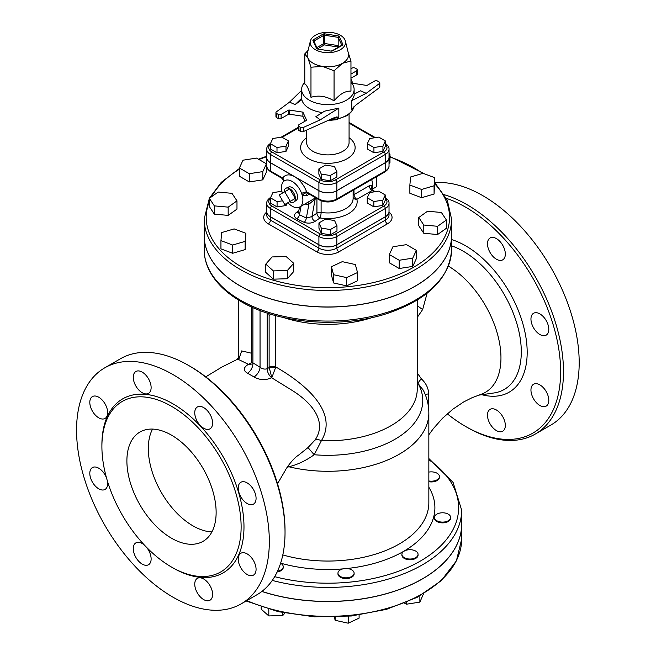 <?xml version="1.0" encoding="UTF-8"?>
<svg xmlns="http://www.w3.org/2000/svg" width="656" height="656" viewBox="0 0 656 656"><rect width="100%" height="100%" fill="white"/><g stroke="black" fill="none" stroke-linecap="round" stroke-linejoin="round"><path stroke-width="0.98" d="M446.416 198.358A134.291 77.531 60 0 1 560.134 360.21A134.291 77.531 60 0 1 465.67 426.498L465.67 426.498A134.291 77.531 60 0 1 447.285 413.805M546.186 320.554A12.62 7.29 60 0 1 546.186 335.134A12.62 7.29 60 0 1 539.88 334.503A12.62 7.29 60 0 1 531.631 323.383A12.62 7.29 60 0 1 533.566 313.273A12.62 7.29 60 0 1 546.186 320.554M548.801 400.34A12.62 7.29 60 0 1 546.186 406.113A12.62 7.29 60 0 1 539.88 405.49A12.62 7.29 60 0 1 531.631 394.371A12.62 7.29 60 0 1 533.566 384.252A12.62 7.29 60 0 1 543.291 387.639A12.62 7.29 60 0 1 548.801 400.34M502.717 431.213L502.717 431.213A12.62 7.29 60 0 1 496.412 430.59A12.62 7.29 60 0 1 488.162 419.471A12.62 7.29 60 0 1 490.098 409.352A12.62 7.29 60 0 1 502.717 416.642A12.62 7.29 60 0 1 502.717 431.213M496.412 238.604A12.62 7.29 60 0 1 504.653 249.723A12.62 7.29 60 0 1 502.717 259.842A12.62 7.29 60 0 1 496.412 259.21A12.62 7.29 60 0 1 488.162 248.091A12.62 7.29 60 0 1 490.098 237.98A12.62 7.29 60 0 1 496.412 238.604M448.384 266.123A75.227 43.427 60 0 1 497.986 335.929A75.227 43.427 60 0 1 481.356 394.207L471.877 397.798L463.669 401.939L453.025 409.073L442.562 418.225L433.386 428.598L428.844 434.772M236.627 359.701L238.809 359.627L248.386 364.326C243.269 367.565 242.982 370.525 247.525 373.207L254.003 376.946C259.669 380.16 265.557 380.431 271.666 377.766L292.1 390.386C312.215 402.874 327.549 421.98 314.962 440.119L307.992 447.581L298.636 455.084M285.032 532.434L285.032 530.786A134.291 77.531 -120 0 0 190.076 366.31L188.649 365.49A136.309 78.704 60 0 1 285.032 532.434A136.309 78.704 60 0 1 256.808 594.836L241.096 603.905A136.309 78.704 60 0 1 172.938 597.157A136.309 78.704 60 0 1 83.894 477.035A136.309 78.704 60 0 1 104.788 367.803A136.309 78.704 60 0 1 241.096 446.506A136.309 78.704 60 0 1 241.096 603.905M467.097 427.327A136.309 78.704 -120 0 1 467.097 427.318L465.67 426.498L467.097 427.327A136.309 78.704 -120 0 0 535.255 434.075A136.309 78.704 -120 0 0 551.147 310.067A136.309 78.704 -120 0 0 444.399 194.75M535.255 434.075L550.958 425.006A136.309 78.704 -120 0 0 559.363 283.54A136.309 78.704 -120 0 0 434.871 182.721M104.788 367.803L120.491 358.734A136.309 78.704 60 0 1 188.649 365.49M171.511 567.063A98.449 56.842 -120 0 0 220.736 571.934A98.449 56.842 -120 0 0 220.736 458.257A98.449 56.842 -120 0 0 122.287 401.423A98.449 56.842 -120 0 0 107.199 480.307A98.449 56.842 -120 0 0 171.511 567.063M247.148 503.513A12.62 7.29 -120 0 0 253.462 504.136A12.62 7.29 -120 0 0 253.462 489.565A12.62 7.29 -120 0 0 240.842 482.275A12.62 7.29 -120 0 0 238.907 492.385A12.62 7.29 -120 0 0 247.148 503.513M247.148 574.5A12.62 7.29 -120 0 0 253.462 575.123A12.62 7.29 -120 0 0 253.462 560.552A12.62 7.29 -120 0 0 240.842 553.262A12.62 7.29 -120 0 0 238.907 563.373A12.62 7.29 -120 0 0 247.148 574.5M203.68 599.592A12.62 7.29 -120 0 0 209.994 600.224A12.62 7.29 -120 0 0 209.994 585.644A12.62 7.29 -120 0 0 197.366 578.362A12.62 7.29 -120 0 0 195.431 588.473A12.62 7.29 -120 0 0 203.68 599.592M144.492 545.152A12.62 7.29 -120 0 0 135.89 542.865A12.62 7.29 -120 0 0 133.955 552.983A12.62 7.29 -120 0 0 142.204 564.103A12.62 7.29 -120 0 0 148.51 564.726A12.62 7.29 -120 0 0 146.534 547.284M106.534 478.011A12.62 7.29 -120 0 0 92.422 467.572A12.62 7.29 -120 0 0 90.487 477.691A12.62 7.29 -120 0 0 98.736 488.81A12.62 7.29 -120 0 0 105.042 489.433A12.62 7.29 -120 0 0 107.363 480.848M98.736 417.823A12.62 7.29 -120 0 0 105.042 418.446A12.62 7.29 -120 0 0 105.042 403.875A12.62 7.29 -120 0 0 92.422 396.585A12.62 7.29 -120 0 0 90.487 406.704A12.62 7.29 -120 0 0 98.736 417.823M142.204 392.723A12.62 7.29 -120 0 0 148.51 393.354A12.62 7.29 -120 0 0 148.51 378.774A12.62 7.29 -120 0 0 135.89 371.493A12.62 7.29 -120 0 0 133.955 381.603A12.62 7.29 -120 0 0 142.204 392.723M203.68 428.22A12.62 7.29 -120 0 0 209.994 428.844A12.62 7.29 -120 0 0 209.994 414.272A12.62 7.29 -120 0 0 197.366 406.982A12.62 7.29 -120 0 0 195.431 417.093A12.62 7.29 -120 0 0 203.68 428.22M314.962 440.119A8.077 4.387 -148 0 1 321.415 440.652C339.291 410.902 302.506 382.235 275.643 366.876A5.051 2.911 0 0 0 269.124 367.18L271.805 377.684L275.438 367.983A5.051 2.378 7.8 0 0 269.091 367.622L267.189 368.713C264.803 369.517 262.425 369.033 260.047 367.253L251.428 361.923L250.526 364.646L251.215 364.178A8.077 4.682 -119.8 0 1 251.158 364.211M283.704 317.594A89.355 51.594 0 0 0 372.042 317.594M211.904 531.901A63.107 36.433 60 0 1 192.93 525.841A63.107 36.433 60 0 1 152.545 429.09M171.511 538.207A63.107 36.433 60 0 1 130.29 482.595A63.107 36.433 60 0 1 139.958 432.025A63.107 36.433 60 0 1 203.065 468.466A63.107 36.433 60 0 1 203.065 541.331A63.107 36.433 60 0 1 171.511 538.207M295.282 198.44L290.28 201.326L284.753 191.741L289.747 188.854L295.282 198.44L289.747 201.638M284.753 191.741L279.218 194.939L284.753 204.516L290.28 201.326M372.141 189.248L376.421 186.78L376.421 176.8M371.657 179.547A13.628 7.872 60 0 1 372.477 185.213L369.271 185.779A4.043 2.329 -120 0 0 372.116 190.535L372.928 190.297A4.043 3.395 126.6 0 1 372.477 185.213L372.296 187.698A13.924 8.044 -120 0 1 372.001 188.493M385.269 194.955L385.269 200.236L382.85 205.435L373.838 206.829L367.245 203.024L367.245 197.743L373.838 201.556L382.85 200.162L385.269 194.955L378.668 191.15L369.664 192.544L367.245 197.743M373.838 206.829L373.838 201.556M382.85 205.435L382.85 200.162M336.971 225.73L336.971 231.002L330.37 234.807L321.366 233.413L318.947 228.214L318.947 222.942L321.366 228.14L330.37 229.534L336.971 225.73L334.552 220.523L325.54 219.129L318.947 222.942M330.37 234.807L330.37 229.534M321.366 233.413L321.366 228.14M287.221 203.098L286.09 205.533L286.09 203.745M286.09 205.533L277.078 206.927L277.078 201.646L282.597 200.793M277.078 206.927L270.485 203.114L270.485 197.841L277.078 201.646M281.867 191.249L272.896 192.643L270.485 197.841M336.881 171.692L336.881 176.972L330.288 180.777L321.276 179.383L318.865 174.184L318.865 168.904L321.276 174.102L330.288 175.496L336.881 171.692L334.47 166.493L325.458 165.099L318.865 168.904M330.288 180.777L330.288 175.496M321.276 179.383L321.276 174.102M288.419 140.925L281.818 137.112L272.814 138.506L270.395 143.713L276.996 147.518L286 146.124L288.419 140.925L288.419 146.198L286 151.405L286 146.124M286 151.405L276.996 152.791L276.996 147.518M276.996 152.791L270.395 148.986L270.395 143.713M385.351 140.925L385.351 146.198L382.932 151.405L373.928 152.791L367.327 148.986L367.327 143.713L373.928 147.518L382.932 146.124L385.351 140.925L378.75 137.112L369.746 138.506L367.327 143.713M373.928 152.791L373.928 147.518M382.932 151.405L382.932 146.124M389.024 163.549L389.976 162.458L389.976 154.217L389.024 153.365M389.024 155.3L389.976 154.217M423.071 173.323L410.607 176.989L409.869 185.058L421.603 189.453L434.075 185.787L434.805 177.719L423.071 173.323M434.075 185.787L434.075 194.037L434.805 177.719M434.075 194.037L421.603 197.702L421.603 189.453M421.603 197.702L409.869 193.299L409.869 185.058M441.39 212.478L427.573 211.216L418.766 217.489L423.784 225.033L437.601 226.295L446.408 220.014L441.39 212.478M437.601 226.295L437.601 234.536L446.408 228.263L446.408 220.014M437.601 234.536L423.784 233.274L423.784 225.033M423.784 233.274L418.766 225.738L418.766 217.489M416.355 250.371L406.466 244.655L392.944 246.746L389.328 254.553L399.217 260.26L412.731 258.169L416.355 250.371L416.355 258.612L412.731 266.418L412.731 258.169M412.731 266.418L399.217 268.509L399.217 260.26M399.217 268.509L389.328 262.794L389.328 254.553M357.52 272.527L355.331 264.548L342.268 261.654L331.395 266.738L333.584 274.716L346.647 277.611L357.52 272.527L357.52 280.776L346.647 285.86L346.647 277.611M346.647 285.86L333.584 282.966L333.584 274.716M333.584 282.966L331.395 274.987L331.395 266.738M293.716 263.294L293.716 271.535L287.361 278.734L287.361 270.493L293.716 263.294L286.09 256.521L272.125 256.939L265.77 264.138L273.388 270.912L287.361 270.493M287.361 278.734L273.388 279.161L273.388 270.912M273.388 279.161L265.77 272.379L265.77 264.138M245.877 233.298L245.147 249.608L232.675 253.273L232.675 245.032L245.147 241.367L245.877 233.298L234.143 228.903L221.679 232.568L220.941 240.637L232.675 245.032M245.147 249.608L245.147 241.367M232.675 253.273L220.941 248.878L220.941 240.637M236.98 200.867L236.98 209.108L228.173 215.389L214.356 214.127L214.356 205.877L228.173 207.14L236.98 200.867L231.962 193.323L218.145 192.06L209.338 198.342L214.356 205.877M228.173 215.389L228.173 207.14M214.356 214.127L209.338 206.583L209.338 198.342L204.18 219.071A123.689 71.414 0 0 0 240.416 269.567A123.689 71.414 0 0 0 375.207 285.048A123.689 71.414 0 0 0 451.566 219.071L447.269 200.129L434.805 182.655M266.418 163.803L266.418 172.052L262.802 179.851L249.288 181.942L239.391 176.234L239.391 167.985L249.288 173.701L262.802 171.61L266.418 163.803L256.529 158.096L243.015 160.187L239.391 167.985M249.288 181.942L249.288 173.701M262.802 179.851L262.802 171.61M277.537 571.155A8.077 4.666 0 0 0 283.236 566.694A8.077 4.666 0 0 0 280.596 563.25M283.236 566.694L283.236 567.44A8.077 4.666 180 0 1 277.16 571.958M282.777 612.663L282.777 615.517L268.804 615.935L261.186 609.162L261.186 606.857M284.917 613.089L282.777 615.517M268.804 609.219L268.804 615.935M338.061 573.902A8.077 4.666 0 0 0 346.671 577.821A8.077 4.666 0 0 0 354.117 573.18A8.077 4.666 0 0 0 346.04 568.514A8.077 4.666 0 0 0 337.963 573.18A8.077 4.666 0 0 0 338.061 573.902M354.117 573.18L354.117 573.918A8.077 4.666 180 0 1 346.671 578.567A8.077 4.666 180 0 1 338.061 574.648A8.077 4.666 180 0 1 337.963 573.918L337.963 573.18M359.103 615.066L359.103 618.116L348.229 623.2L335.167 620.305L334.289 617.124M335.167 617.091L335.167 620.305M348.229 616.304L348.229 623.2M404.268 557.666A8.077 4.666 0 0 0 413.075 558.674A8.077 4.666 0 0 0 418.061 554.369A8.077 4.666 0 0 0 409.984 549.703A8.077 4.666 0 0 0 401.907 554.369A8.077 4.666 0 0 0 404.268 557.666M418.061 554.369L418.061 555.107A8.077 4.666 180 0 1 413.075 559.42A8.077 4.666 180 0 1 404.268 558.404A8.077 4.666 180 0 1 401.907 555.107L401.907 554.369M423.497 593.811L419.873 602.126L406.359 604.217L404.547 603.167M406.359 602.413L406.359 604.217M419.873 595.886L419.873 602.126M441.299 522.053A8.077 4.666 0 0 0 450.639 517.453A8.077 4.666 0 0 0 442.562 512.787A8.077 4.666 0 0 0 434.485 517.453A8.077 4.666 0 0 0 441.299 522.053M450.639 517.453L450.639 518.191A8.077 4.666 180 0 1 441.299 522.799A8.077 4.666 180 0 1 434.485 518.191L434.485 517.453M428.844 480.963A8.077 4.666 0 0 0 435.002 480.684A8.077 4.666 0 0 0 439.413 476.527A8.077 4.666 0 0 0 428.844 472.09M439.413 476.527L439.413 477.265A8.077 4.666 180 0 1 435.002 481.422A8.077 4.666 180 0 1 428.844 481.709M451.566 219.071L451.566 235.561A123.689 71.414 180 0 1 375.207 301.539A123.689 71.414 180 0 1 240.416 286.057A123.689 71.414 180 0 1 204.18 235.561L204.18 219.071M451.566 235.602A123.689 71.414 180 0 1 451.566 235.643A123.689 71.414 180 0 1 375.207 301.621A123.689 71.414 180 0 1 240.416 286.139A123.689 71.414 180 0 1 204.18 235.643A123.689 71.414 180 0 1 204.18 235.602M261.851 591.458A133.783 77.244 0 0 0 461.66 524.275A133.783 77.244 0 0 0 461.66 524.234M313.494 39.647A2.017 1.164 0 0 0 312.969 40.779L316.446 48.257A2.017 1.164 0 0 0 317.873 49.077L330.821 51.078A2.017 1.164 0 0 0 332.772 50.783L342.252 45.305A2.017 1.164 0 0 0 342.776 44.182A1.009 0.795 -24.9 0 0 341.801 45.157L341.801 45.223A1.009 0.582 180 0 0 341.801 45.157L338.176 37.351L339.004 36.055L324.925 33.874L324.663 35.26L338.176 37.351L338.176 45.6L324.663 43.509A1.009 0.582 0 0 0 323.687 43.657A1.009 0.582 -120 0 0 324.4 44.895L324.663 35.26A1.009 0.582 180 0 0 323.687 35.416A1.009 0.582 -120 0 0 322.973 34.178L313.494 39.647A1.009 0.582 60 0 1 314.208 40.885L323.687 35.416L323.687 43.657L316.864 47.593M317.635 48.806L324.4 44.895L337.356 46.896L338.176 45.6L338.808 46.953M340.366 35.268A17.671 10.201 180 0 1 345.368 41.033A17.671 10.201 180 0 1 327.877 52.677A17.671 10.201 180 0 1 310.378 41.033A17.671 10.201 180 0 1 322.285 32.8A17.671 10.201 180 0 1 340.366 35.268M310.378 41.033L307.385 53.152A20.697 11.947 -0 0 0 307.877 57.941A20.697 11.947 -0 0 0 322.514 66.387A20.697 11.947 -0 0 0 342.514 63.296A20.697 11.947 -0 0 0 348.361 53.152L345.368 41.033M348.205 52.521L350.96 61.033L342.514 63.296L334.06 70.791L322.514 66.387L310.977 67.215L307.877 57.941L304.786 53.89L308.066 50.405M304.786 53.89L304.786 83.976C306.852 84.903 308.91 89.339 310.977 97.309L310.977 67.215M310.977 97.309C318.668 94.972 326.368 96.17 334.06 100.876L334.06 70.791M304.786 82.254A26.256 15.154 0 0 0 301.621 89.47A26.256 15.154 0 0 0 309.312 100.188A26.256 15.154 0 0 0 337.922 103.476A26.256 15.154 0 0 0 354.125 89.47A26.256 15.154 0 0 0 350.96 82.254M334.06 100.876C339.693 94.103 345.327 90.856 350.96 91.118L350.96 61.033M350.96 79.187L352.862 83.287L366.376 85.378A1.009 0.582 0 0 0 367.352 85.231L374.642 81.024A2.017 1.164 180 0 1 377.495 81.024L379.217 82.016A2.017 1.164 180 0 1 379.808 82.836A2.017 1.164 180 0 1 379.381 83.558L379.381 87.674L355.462 105.395L351.731 109.814L351.731 100.647L354.125 95.784L354.125 89.47M350.96 78.203L356.79 74.841A2.017 1.164 0 0 0 357.381 74.013L357.381 69.889A2.017 1.164 180 0 1 356.79 70.717L350.96 74.079M379.381 87.674A2.017 1.164 0 0 0 379.808 86.961L379.808 82.836M338.832 108.101L320.259 119.843L315.913 116.629L324.531 111.176L338.832 108.101L338.832 117.26L336.544 116.965L334.035 117.768L303.351 131.577L303.351 127.453A2.017 1.164 180 0 1 300.678 127.354L298.956 126.362A2.017 1.164 180 0 1 298.365 125.542A2.017 1.164 180 0 1 298.956 124.714L306.245 120.507A1.009 0.582 0 0 0 306.541 120.097A1.009 0.582 0 0 0 306.508 119.941L302.883 112.143L302.883 116.268L305.147 121.139M298.365 125.542L298.365 129.658A2.017 1.164 -0 0 0 298.956 130.487L300.678 131.479A2.017 1.164 -0 0 0 303.351 131.577M302.883 116.268L289.37 114.177L289.37 110.052A1.009 0.582 -0 0 0 288.394 110.2L288.394 114.324A1.009 0.582 180 0 1 289.37 114.177M288.394 114.324L281.112 118.531L281.112 114.406A2.017 1.164 180 0 1 278.251 114.406L278.251 118.531A2.017 1.164 0 0 0 281.112 118.531M278.251 118.531L276.529 117.539L276.529 113.414L278.251 114.406M276.529 113.414A2.017 1.164 180 0 1 275.938 112.594L275.938 116.711A2.017 1.164 0 0 0 276.529 117.539M301.621 89.47L301.834 99.646A26.256 15.154 0 0 0 309.312 108.429A26.256 15.154 0 0 0 322.383 112.537M289.37 110.052L302.883 112.143M354.125 94.103L360.628 90.807L366.204 93.316L379.381 83.558M366.204 93.316L351.731 100.647M350.96 68.626L352.395 67.978A2.017 1.164 180 0 1 355.068 68.068L356.79 69.069A2.017 1.164 180 0 1 357.381 69.889M275.938 112.594A2.017 1.164 180 0 1 276.365 111.873L289.542 102.115L301.621 90.339M320.259 119.843L303.351 127.453M301.834 98.072L295.118 104.616L289.542 102.115M301.834 99.646L295.118 104.616M281.112 114.406L288.394 110.2M385.31 162.663L336.84 190.642L336.84 182.401L385.31 154.422A12.677 7.323 0 0 0 389.024 149.24L389.024 157.489A12.677 7.323 180 0 1 385.31 162.663L385.31 154.422A2.017 1.164 -120 0 0 383.875 151.946L335.413 179.924A10.66 6.158 180 0 1 320.333 179.924A2.017 1.164 120 0 0 318.906 182.401A12.677 7.323 0 0 0 336.84 182.401A2.017 1.164 -120 0 0 335.413 179.924M336.84 190.642A12.677 7.323 180 0 1 318.906 190.642L318.906 182.401L270.444 154.422A2.017 1.164 -60 0 1 271.871 151.946A10.66 6.158 180 0 1 270.395 144.304M272.265 580.429A133.783 77.244 0 0 0 461.66 510.179L461.66 524.193A133.783 77.244 180 0 1 261.924 591.4M266.73 157.53A12.677 7.323 0 0 0 266.73 157.571A12.677 7.323 0 0 0 270.444 162.745L294.675 176.735A19.188 11.078 -120 0 0 282.728 178.079L282.703 178.071M318.906 190.724L294.675 176.735A19.188 11.078 -120 0 1 306.623 191.88A4.043 0.951 -20.2 0 0 301.629 193.43L302.219 195.34L306.68 195.726A4.043 2.329 60 0 1 307.434 193.364L308.23 193.487L306.623 191.88L318.906 198.973A2.017 1.164 120 0 0 319.324 199.9C325.023 202.647 330.722 202.647 336.421 199.9A2.017 1.164 60 0 0 336.84 198.973A12.677 7.323 180 0 1 318.906 198.973L318.906 190.724A12.677 7.323 0 0 0 336.84 190.724L385.31 162.745A12.677 7.323 0 0 0 389.024 157.571A12.677 7.323 0 0 0 389.024 157.53M266.73 211.609A12.677 7.323 0 0 0 266.73 211.65A12.677 7.323 0 0 0 270.444 216.824L318.906 244.811A12.677 7.323 0 0 0 336.84 244.811L385.31 216.824A12.677 7.323 0 0 0 389.024 211.65A12.677 7.323 0 0 0 389.024 211.609M270.862 143.139C267.935 145.107 266.557 147.141 266.73 149.24L266.73 157.489A12.677 7.323 180 0 0 270.444 162.663L318.906 190.642M353.117 195.299A4.043 2.091 179.3 0 1 354.019 194.578L353.953 189.773M369.271 185.779L354.019 194.578A4.043 2.329 -120 0 0 356.872 199.334L372.116 190.535L374.346 191.814M373.1 190.42A4.043 3.395 126.6 0 1 372.928 190.297L372.034 188.256A4.043 2.903 -163.1 0 1 372.042 188.247A4.043 2.903 -163.1 0 1 372.296 187.698M353.117 197.472A4.043 3.264 166.4 0 0 356.872 199.334A29.282 16.908 0 0 1 320.021 217.964A4.043 2.526 55.5 0 1 316.93 213.167A4.043 2.329 180 0 1 321.104 212.421L321.104 200.752M282.359 193.118A15.145 8.741 60 0 1 282.129 183.746L282.72 182.516A15.178 8.766 60 0 1 283.941 181.138A15.178 8.766 60 0 1 301.629 193.43M283.277 181.901L283.474 180.679A4.043 3.657 -5.4 0 1 283.433 181.605A4.043 3.157 32.5 0 0 282.728 178.079L270.444 170.986L270.444 162.745M316.93 198.514L316.93 213.167L311.953 216.587A4.043 2.526 -124.5 0 0 315.052 221.384L320.021 217.964A4.043 0.886 99.1 0 0 321.104 212.421A25.24 14.571 180 0 0 353.117 198.374L353.117 190.256M304.704 204.098L308.894 204.246L315.183 199.039L311.953 216.587L306.344 218.063A4.043 1.82 -69 0 1 304.187 222.384C308.148 223.639 311.772 223.302 315.052 221.384M307.787 202.319A3.026 1.738 81.9 0 1 308.894 204.246L306.344 218.063L299.489 214.733A4.043 2.386 -58.7 0 1 296.66 218.743L304.187 222.384M298.472 212.585A4.043 2.526 55.5 0 1 296.487 212.388C293.781 214.586 293.839 216.701 296.66 218.743M301.055 206.205L299.489 214.733L298.496 212.478L299.489 207.099M316.528 198.284L315.183 199.039A3.026 2.058 60.6 0 1 315.684 197.792M307.516 192.913A4.043 2.157 -35.8 0 0 302.219 195.34A15.145 8.741 60 0 1 299.751 206.96A15.145 8.741 60 0 1 287.894 202.704M315.626 197.759L312.33 199.695M270.862 197.226C267.935 199.186 266.557 201.22 266.73 203.327A12.677 7.323 0 0 0 270.444 208.501L318.906 236.48A12.677 7.323 0 0 0 336.84 236.48L385.31 208.501A12.677 7.323 0 0 0 389.024 203.327L389.024 211.568A12.677 7.323 180 0 1 385.31 216.742L385.31 208.501A2.017 1.164 -120 0 0 383.875 206.025L335.413 234.012A10.66 6.158 180 0 1 320.333 234.012L271.871 206.025A10.66 6.158 180 0 1 270.485 198.309M266.73 203.327L266.73 211.568A12.677 7.323 180 0 0 270.444 216.742L318.906 244.729A12.677 7.323 180 0 0 336.84 244.729L385.31 216.742M284.105 192.11A7.979 4.608 60 0 1 286.016 188.206L288.583 187.075A7.675 4.428 60 0 1 292.174 187.575A7.675 4.428 60 0 1 297.119 194.119A7.675 4.428 60 0 1 296.241 200.334L293.978 201.999A7.979 4.608 60 0 1 289.64 201.695M275.438 367.983L275.643 315.593M251.322 362.957L248.526 364.244L250.904 364.105M307.992 447.581L314.183 454.739L321.415 440.652A89.355 51.594 0 0 0 417.232 389.188L417.232 300.038M288.205 465.842A8.077 4.682 -108.4 0 1 288.837 466.76C297.439 464.686 305.893 460.676 314.183 454.739A94.89 54.784 0 0 0 418.134 383.621L423.235 390.107M287.164 467.367L288.837 466.76A100.975 58.294 0 0 0 428.844 413.001C428.794 404.941 426.917 397.306 423.227 390.09M251.428 353.199L241.67 350.911L238.718 359.603M247.525 373.207A8.077 4.928 117 0 0 252.904 363.137L252.904 307.566M254.003 376.946A8.077 4.387 122.8 0 0 260.047 367.253L260.047 310.518M268.78 313.576L269.124 315.315L271.338 314.363M417.232 382.801L418.134 383.621A4.043 1.017 -48.3 0 1 421.414 378.906L417.232 372.903M428.327 406.253L428.622 393.928C428.54 388.352 426.138 383.342 421.414 378.906M417.232 317.438L422.644 309.534L427.146 293.158M417.232 305.606A16.154 2.55 -143.5 0 0 422.644 309.534M286.016 188.206A7.979 4.608 60 0 1 289.747 188.731A7.979 4.608 60 0 1 294.888 195.537A7.979 4.608 60 0 1 293.978 201.999M481.816 394.707A86.994 50.225 -120 0 0 525.292 333.806A86.994 50.225 -120 0 0 451.566 239.571M451.566 245.828A82.18 47.445 60 0 1 517.158 324.581A82.18 47.445 60 0 1 493.943 392.969L478.749 395.15M172.225 567.465A100.466 58.007 -120 0 0 172.938 567.883A100.466 58.007 -120 0 0 243.983 526.596A100.466 58.007 -120 0 0 172.462 403.547A100.466 58.007 -120 0 0 101.901 445.67M434.805 183.91A121.672 70.249 180 0 1 400.668 273.708A121.672 70.249 180 0 1 241.843 267.09A121.672 70.249 180 0 1 209.338 201.572M211.601 196.726A121.672 70.249 180 0 1 239.391 169.207M258.997 159.515A121.672 70.249 180 0 1 266.73 156.694M389.976 157.014A121.672 70.249 180 0 1 422.718 173.422M461.66 524.275L461.66 539.117A133.783 77.244 180 0 1 387.286 608.325A133.783 77.244 180 0 1 246.853 600.584M316.446 48.257A1.009 0.795 -24.9 0 1 317.356 48.651L317.873 49.077M318.119 49.118L331.067 51.111M313.921 41.238A1.009 0.582 180 0 1 314.208 40.885L314.208 41.869M313.945 41.451A1.009 0.795 155.1 0 0 312.969 40.779M330.821 51.078L332.264 50.733A1.009 0.582 60 0 1 332.772 50.783M324.925 33.874A2.017 1.164 0 0 0 322.973 34.178M342.252 45.305A1.009 0.582 -120 0 0 341.751 45.256L332.264 50.733M342.776 44.182L339.004 36.055M337.356 46.896L337.684 47.601M351.731 109.814A26.256 15.154 0 0 0 353.166 107.551M332.658 118.392A26.256 15.154 0 0 0 338.832 117.26M353.879 106.789A26.256 15.154 180 0 1 329.402 119.851M356.79 70.717L356.79 74.841M300.678 127.354L300.678 131.479M298.956 130.487L298.956 126.362M385.351 144.304A10.66 6.158 180 0 1 383.875 151.946M349.074 123.148L374.428 137.785M282.154 137.301L298.365 127.945M266.73 149.24A12.677 7.323 0 0 0 270.444 154.422L270.444 162.663M320.333 179.924L271.871 151.946M306.672 137.703A27.265 15.736 0 0 0 308.599 158.719A27.265 15.736 0 0 0 346.106 159.293A27.265 15.736 0 0 0 349.074 137.703M349.074 114.103L349.074 142.647A21.205 12.243 180 0 1 335.987 153.955A21.205 12.243 180 0 1 312.879 151.306A21.205 12.243 180 0 1 306.672 142.647L306.672 130.085M270.862 171.913C267.935 169.945 266.557 167.911 266.73 165.812A12.677 7.323 180 0 0 270.444 170.986A2.017 1.164 120 0 0 270.862 171.913L281.957 178.325L283.474 180.679A4.043 3.657 -5.4 0 0 282.072 178.227M306.68 195.726L309.394 194.16M298.808 210.797L296.487 212.388M385.269 198.309A10.66 6.158 180 0 1 383.875 206.025M270.444 216.742L270.444 208.501A2.017 1.164 -60 0 1 271.871 206.025M318.906 244.729L318.906 236.48A2.017 1.164 -60 0 1 320.333 234.012M336.84 244.729L336.84 236.48A2.017 1.164 -120 0 0 335.413 234.012M385.31 162.745L385.31 170.986A2.017 1.164 60 0 1 384.892 171.913C387.811 169.945 389.188 167.911 389.024 165.812A12.677 7.323 180 0 1 385.31 170.986L336.84 198.973L336.84 190.724M266.73 212.068A15.711 9.069 0 0 0 268.296 223.835L316.766 251.814A15.711 9.069 0 0 0 338.98 251.814L387.45 223.835A15.711 9.069 0 0 0 389.024 212.068M316.766 251.814A3.026 1.747 120 0 0 318.906 248.107L270.444 220.129A3.026 1.747 -60 0 1 268.296 223.835M270.444 216.824L270.444 220.129A12.677 7.323 180 0 1 266.73 214.947L266.73 211.65M389.024 211.65L389.024 214.947A12.677 7.323 180 0 1 385.31 220.129A3.026 1.747 -120 0 0 387.45 223.835M385.31 216.824L385.31 220.129L336.84 248.107A3.026 1.747 -120 0 0 338.98 251.814M336.84 244.811L336.84 248.107A12.677 7.323 180 0 1 318.906 248.107L318.906 244.811M248.386 364.326A8.077 4.682 -119.8 0 0 250.723 364.4M271.666 377.766A8.077 4.682 60.2 0 1 267.189 368.713L267.189 313.06M269.124 315.315L269.124 367.18M428.844 413.001L428.844 502.758A100.975 58.294 180 0 1 282.81 554.927M428.622 393.928A4.043 2.37 0.2 0 0 425.424 394.994M280.629 563.151A107.026 61.795 0 0 0 342.867 568.891M346.737 568.531A107.026 61.795 0 0 0 428.844 487.211M428.844 459.741A130.757 75.489 180 0 1 431.91 553.434A130.757 75.489 180 0 1 274.667 576.665M240.416 300.153A123.689 71.414 180 0 1 204.18 249.657C204.196 256.75 205.894 263.663 209.272 270.403C215.455 282.474 226.049 292.847 241.039 301.539C278.406 323.761 340.989 328.812 387.286 313.47C428.171 299.521 449.598 278.251 451.566 249.657A123.689 71.414 180 0 1 375.207 315.634A123.689 71.414 180 0 1 240.416 300.153M277.521 483.702L285.024 470.885C286.984 466.67 294.355 457.65 297.586 455.83L298.595 455.108M239.104 357.299L236.726 359.652L221.941 367.016L205.738 376.856M424.473 173.848L389.976 156.53M266.73 156.21L258.456 159.203M239.391 168.494L221.302 182.294L209.346 198.333M461.66 539.117L456.404 560.872L441.168 580.749L417.265 597.288L386.532 609.334L351.313 616.009L314.298 616.812L278.316 611.679L246.131 600.994M317.348 48.634L313.888 41.172M353.912 106.756L352.92 109.503L350.796 112.488L346.753 115.759L335.938 119.769L327.918 120.515M384.892 143.139C387.811 145.107 389.188 147.141 389.024 149.24M375.363 137.637L349.074 122.467M298.365 127.256L281.104 137.227M375.273 191.675L373.141 190.437M299.751 206.96L312.412 199.645M281.801 190.904L280.957 191.396M384.892 197.226C387.811 199.186 389.188 201.22 389.024 203.327M384.892 171.913L336.421 199.9M319.324 199.9L308.222 193.487M389.024 157.571L389.024 165.812M266.73 157.571L266.73 165.812M238.513 358.266L238.513 300.038M461.66 510.179L453.091 482.398L428.844 458.536M204.18 235.643L204.18 249.657M451.566 235.643L451.566 249.657M251.428 306.893L251.428 361.923"/></g></svg>

